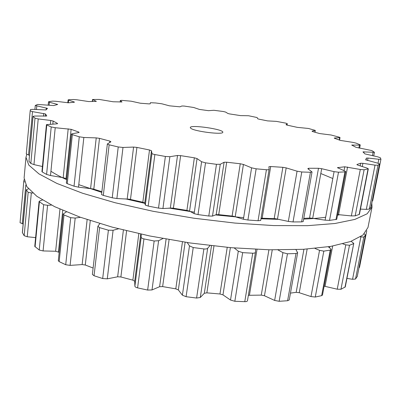 <?xml version="1.0" encoding="UTF-8"?>
<svg xmlns="http://www.w3.org/2000/svg" width="401" height="401" viewBox="0 0 401 401"><rect width="100%" height="100%" fill="white"/><g stroke="black" fill="none" stroke-linecap="round" stroke-linejoin="round"><path stroke-width="0.6" d="M339.567 214.741L337.507 215.217L339.567 214.741M325.652 217.267C319.171 218.129 311.838 218.74 303.642 219.101C311.838 218.74 319.171 218.129 325.652 217.267M279.191 219.382L260.981 218.771L279.191 219.382M243.648 217.668L215.487 214.931L243.648 217.668M194.335 212.169L168.946 208.069L194.335 212.169M144.866 203.342L125.478 198.871L144.866 203.342M101.794 192.41L78.776 184.66L101.794 192.41M66.696 179.678C60.325 176.791 55.072 173.984 50.937 171.247C55.072 173.984 60.325 176.791 66.696 179.678M320.81 173.528L332.81 178.525L320.81 173.528M371.802 203.127L372.023 207.122L367.136 213.803L354.875 219.412L334.92 223.507L307.517 225.668L273.607 225.578L234.921 223.071L193.808 218.204L152.997 211.267L115.172 202.746L82.621 193.262L56.942 183.447L38.952 173.889L28.777 165.047L25.975 157.257L26.792 154.41L25.975 157.257L24.105 177.949L26.802 186.605L36.827 196.3L54.601 206.65L80.02 217.141L112.265 227.146L149.753 235.973L190.239 242.986L231.056 247.693L269.512 249.808L303.266 249.312L330.614 246.425L350.589 241.512L362.945 235.046L367.978 227.502L362.945 235.046L350.589 241.512L330.614 246.425L303.266 249.312L269.512 249.808L231.056 247.693L190.239 242.986L149.753 235.973L112.265 227.146L80.02 217.141L54.601 206.65L36.827 196.3L26.802 186.605L24.105 177.949L25.975 157.257L28.777 165.047L38.952 173.889L56.942 183.447L82.621 193.262L115.172 202.746L152.997 211.267L193.808 218.204L234.921 223.071L273.607 225.578L307.517 225.668L334.92 223.507L354.875 219.412L367.136 213.803L372.023 207.122L367.978 227.502L372.023 207.122L371.802 203.127M155.608 102.962L161.889 103.804L169.392 105.814L179.924 106.821L181.874 106.004L184.129 106.059L193.643 107.473L199.402 109.418L208.445 110.676L213.883 110.285L223.342 111.513L225.658 112.09L227.893 113.488L229.547 113.914L240.55 115.613L248.53 115.739L257.146 117.548L257.683 118.756L259.036 119.182L267.607 120.896L276.389 121.373L285.828 123.152L287.306 123.688L286.008 124.721L287.031 125.112L297.306 127.358L308.429 128.46L315.291 130.41L312.003 131.162L312.595 131.553L319.617 133.558L331.071 135.002L339.346 137.202L340.033 137.573L339.627 137.693L334.529 137.994L334.218 138.089L334.65 138.345L340.384 140.41L352.78 142.365L355.978 143.097L359.887 144.696L360.248 144.967L359.446 145.102L351.727 145.072L355.968 147.297L371.847 150.581L374.444 152.3L362.97 151.884L364.905 153.894L377.732 156.841L380.278 157.718L380.95 159.192L378.825 159.277L368.033 158.054L366.394 158.124L365.682 159.814L377.632 163.137L379.557 163.984L378.028 165.222L375.02 165.152L362.905 163.317L360.649 163.242L356.985 164.49L357.727 165.102L367.055 168.099L368.313 168.806L364.113 169.778L360.298 169.473L344.755 166.796L337.467 167.653L345.071 171.132L345.712 171.643L344.925 171.894L338.509 172.204L334.083 171.648L321.682 168.701L318.494 168.285L308.735 168.265L307.813 168.676L312.033 171.964L310.429 172.265L306.153 172.139L301.773 171.974L297.066 171.182L286.189 167.894L282.86 167.317L270.695 166.525L268.891 166.741L269.111 169.443C268.976 169.758 268.079 169.859 266.419 169.738L256.149 168.816L251.597 167.834L243.422 164.46L240.254 163.758L226.675 162.215L224.099 162.26L220.249 164.28L216.47 164.32L205.533 162.831L201.598 161.738L197.051 158.575L194.355 157.809L180.625 155.633L177.513 155.478L169.884 156.706L165.382 156.46L154.866 154.545C153.087 154.19 152.114 153.824 151.949 153.443L151.468 150.756L149.503 149.994L136.926 147.408L133.578 147.077L122.992 147.453L118.235 146.956L109.147 144.816L107.353 143.969L110.937 141.799L109.849 141.102L99.498 138.36L96.23 137.894L83.844 137.473L79.278 136.801L72.345 134.651L71.423 134.089L71.979 133.804L78.746 132.561L79.142 132.36L78.556 131.984L71.122 129.328L55.223 127.713L51.218 126.942L48.927 125.944L46.431 124.651L56.772 123.834L57.604 123.608L57.403 123.403L53.127 121.037L50.732 120.47L38.22 118.927L35.007 118.14L33.007 116.34L34.852 116.044L46.787 116.009L45.544 113.984L32.501 111.623L30.175 110.876L30.496 109.553L33.002 109.358L45.975 109.944L47.503 108.41L35.273 105.473L37.599 104.445L53.744 105.558L57.679 104.466L49.408 102.245L48.501 101.834L48.822 101.689L52.571 101.127L55.799 101.283L68.526 102.796L74.08 102.275L74.471 102.155L74.105 101.939L68.581 100.155L68.11 99.879L68.746 99.719L73.659 99.508L76.972 99.789L88.781 101.573L96.36 101.368L92.511 99.483L99.273 99.438L113.117 101.759L121.984 101.969L120.33 100.476L121.744 100.36L131.217 101.207L140.335 103.217L148.876 103.884L150.185 103.824L150.415 102.716L155.608 102.962M190.711 128.225C194.019 131.403 223.407 135.062 222.791 132.24C223.868 129.257 190.084 124.39 190.28 127.553L190.711 128.225M30.185 110.796L26.281 153.919L29.438 155.322M33.062 116.455L28.957 161.272L33.007 116.34M28.957 161.272L30.832 163.438L33.965 164.605L42.421 166.5M46.777 124.962L42.265 171.989L41.93 171.633L46.431 124.651M42.265 171.989L46.596 174.42L50.511 175.533L63.188 177.678L66.792 178.776M72.345 134.651L67.253 183.668L66.345 183.072L71.423 134.089M67.253 183.668L74.04 186.194L78.506 187.162L92.776 188.891L101.874 191.683M372.694 200.771L372.193 201.132M370.965 207.252L369.356 209.056L366.313 209.382L360.454 209.106M109.147 144.816L103.313 195.402L101.543 194.565L107.353 143.969M103.313 195.402L112.225 197.803L116.886 198.53L129.312 199.182L142.831 202.224L144.766 202.961L145.312 205.076L148.19 206.089L158.525 208.114L162.931 208.525L172.174 208.044L186.906 210.405L189.563 211.111L194.124 213.643L198.014 214.59L208.786 216.024L212.49 216.089L216.194 214.66L218.725 214.645L233.337 216.204L243.397 219.247L247.913 220.024L258.054 220.73L260.695 220.485L269.111 169.443M368.313 168.806L359.426 214.365L355.186 215.853L351.351 215.918L337.627 214.57M345.712 171.643L336.73 219.352L329.537 220.39L325.116 220.164L310.539 218.034L303.778 218.339M312.033 171.964L303.201 221.568L301.617 221.888L293.031 221.938L288.349 221.417L275.352 218.68L261.076 218.179M269.101 169.478L260.695 220.485M359.491 267.337L358.99 267.778M357.256 276.419L355.517 279.031L352.549 279.286L346.94 278.394M351.176 241.302L353.767 243.397L345.276 286.931L340.955 289.276L337.236 289.201L324.148 286.154M328.319 246.795L330.489 248.65L331.036 249.587L322.469 295.076L321.647 295.647L315.271 297.036L310.996 296.575L299.256 292.71L296.184 292.344L290.459 293.116M295.963 249.653L297.647 252.755L289.241 299.963L287.612 300.73L279.146 301.296L274.64 300.434L264.454 295.753L261.267 295.111L248.359 295.306M255.442 252.329L247.457 300.78C247.277 301.387 246.379 301.682 244.775 301.667L234.836 301.281L230.51 300.048L222.971 294.87L219.964 293.983L206.866 292.855L204.335 293.271L200.294 297.487L196.595 298.048L186.089 296.695L182.385 295.181L178.335 289.923L175.798 288.85L162.636 286.59L159.608 286.7L152.009 289.943L147.643 290.063L137.598 287.873C135.904 287.447 134.997 286.89 134.876 286.214L134.711 281.307L132.881 280.149L120.881 276.976L117.648 276.79L107.278 278.845L102.686 278.535L94.05 275.743L92.38 274.399L97.904 226.269L99.834 223.608M93.112 268.038L85.288 265.011L82.145 264.57L70.1 265.387L65.714 264.725L59.153 261.627L58.305 260.705L63.137 214.034L66.34 211.898M59.173 252.319L55.649 251.257L43.082 250.936L39.243 250.023L34.767 246.374L39.067 201.523L40.26 200.685L42.406 200.024M35.609 237.618L27.243 236.755L24.165 235.698L22.366 232.595L26.286 189.738L28.481 188.811M23.153 223.974L20.05 222.72L23.794 181.337L20.05 222.72M24.095 179.648L23.794 181.337M24.526 181.959L23.784 181.458M32.757 193.081L28.16 192.385L26.286 189.738M51.443 205.076L47.579 205.302L43.649 204.726L39.067 201.523M80.476 217.307L75.188 218.064L70.701 217.688L64.005 214.931L63.137 214.034M364.243 233.883L365.476 235.031L357.216 276.635M118.521 228.801L113.087 230.274L108.4 230.199L99.593 227.638L97.904 226.269M360.469 236.841L363.817 237.081L365.441 235.116M162.931 238.52L158.611 240.715L154.159 241.006L143.939 238.911C142.134 238.45 141.217 237.858 141.187 237.146L141.137 234.164M353.767 243.397L344.98 287.266M342.84 243.868L345.782 244.846L349.482 245.277L353.471 243.703M209.999 245.562L207.668 248.269C207.116 248.886 205.858 249.111 203.893 248.946L193.227 247.547L189.483 245.878L187.232 242.55M331.036 249.587L330.213 250.124L321.647 295.647M314.97 248.435L319.542 250.344L323.818 251.126L330.213 250.124M255.602 249.327L255.457 252.254C255.337 252.906 254.429 253.226 252.725 253.211L242.665 252.635L238.304 251.191L234.209 247.953M297.647 252.755L295.998 253.517L287.612 300.73M277.963 249.918L282.936 252.64L287.462 253.778L295.998 253.517M120.365 100.546L120.195 102.029M92.701 99.638L92.496 101.508M68.581 100.155L68.31 102.811M74.105 101.939L74.07 102.275M287.281 123.724L287.046 125.117M49.408 102.245L49.112 105.303M56.977 104.15L56.922 104.701M315.136 130.495L314.84 132.185M36.792 106.044L36.466 109.578M46.331 107.969L46.17 109.694M30.175 110.876L26.281 153.919M339.627 137.693L339.206 139.974M32.501 111.623L28.536 155.067M334.529 137.994L334.479 138.28M43.769 113.438L43.508 116.185M45.544 113.984L45.333 116.215M35.007 118.14L30.832 163.438M359.446 145.102L358.89 148.014M38.22 118.927L33.965 164.605M352.349 144.967L352.268 145.408M50.732 120.47L50.371 124.18M53.127 121.037L52.837 124.049M57.403 123.403L57.368 123.759M51.218 126.942L46.596 174.42M373.07 152.43L372.429 155.718M55.223 127.713L50.511 175.533M364.028 151.779L363.847 152.736M68.2 128.786L63.188 177.678M71.122 129.328L66.05 178.43M78.556 131.984L78.491 132.606M79.278 136.801L74.04 186.194M378.825 159.277L378.038 163.247M83.844 137.473L78.506 187.162M368.033 158.054L367.552 160.545M96.23 137.894L90.601 188.505M99.498 138.36L93.804 189.147M109.849 141.102L109.684 142.525M379.526 164.039L370.935 207.392M378.028 165.222L369.356 209.056M118.235 146.956L112.225 197.803M375.02 165.152L366.313 209.382M122.992 147.453L116.886 198.53M362.905 163.317L362.278 166.565M133.578 147.077L127.207 198.936M360.649 163.242L360.138 165.879M136.926 147.408L130.49 199.392M356.985 164.49L356.935 164.756M149.503 149.994L142.831 202.224M151.468 150.756L144.766 202.961M151.949 153.443L145.312 205.076M368.043 168.971L359.151 214.575M154.866 154.545L148.19 206.089M364.113 169.778L355.186 215.853M165.382 156.46L158.525 208.114M360.298 169.473L351.351 215.918M169.884 156.706L162.931 208.525M347.552 167.037L338.574 214.64M177.513 155.478L170.35 207.964M344.755 166.796L344.023 170.676M180.625 155.633L173.407 208.194M337.963 167.478L337.868 167.989M194.355 157.809L186.906 210.405M197.051 158.575L189.563 211.111M201.598 161.738L194.124 213.643M344.925 171.894L335.943 219.653M205.533 162.831L198.014 214.59M338.509 172.204L329.537 220.39M216.47 164.32L208.786 216.024M334.083 171.648L325.116 220.164M220.249 164.28L212.49 216.089M321.682 168.701L312.725 218.234M224.099 162.26L216.194 214.66M318.494 168.285L309.552 218.014M226.675 162.215L218.725 214.645M308.735 168.265L308.564 169.237M240.254 163.758L232.114 216.024M243.422 164.46L235.242 216.615M251.597 167.834L243.397 219.247M310.429 172.265L301.617 221.888M256.149 168.816L247.913 220.024M301.773 171.974L293.031 221.938M266.419 169.738L258.054 220.73M297.066 171.182L288.349 221.417M286.189 167.894L277.497 219.006M282.86 167.317L274.199 218.585M270.695 166.525L262.169 218.149M25.804 184.981L22.261 223.818M26.336 189.919L22.411 232.801M28.16 192.385L24.165 235.698M31.313 193.071L27.243 236.755M39.383 202.014L35.077 246.906M43.649 204.726L39.243 250.023M47.579 205.302L43.082 250.936M59.965 209.152L55.649 251.257M62.746 210.375L58.456 251.888M64.005 214.931L59.153 261.627M70.701 217.688L65.714 264.725M75.188 218.064L70.1 265.387M87.142 219.603L82.145 264.57M90.27 220.63L85.288 265.011M99.593 227.638L94.05 275.743M363.817 237.081L355.517 279.031M108.4 230.199L102.686 278.535M360.885 236.956L352.549 279.286M113.087 230.274L107.278 278.845M123.388 230.034L117.648 276.79M126.596 230.821L120.881 276.976M138.821 233.653L132.881 280.149M140.776 234.084L134.711 281.307M141.187 237.146L134.876 286.214M143.939 238.911L137.598 287.873M349.482 245.277L340.955 289.276M154.159 241.006L147.643 290.063M345.782 244.846L337.236 289.201M158.611 240.715L152.009 289.943M332.645 246.074L325.056 286.319M166.104 239.096L159.608 286.7M329.777 246.56L329.537 247.838M169.087 239.623L162.636 286.59M182.46 241.823L175.798 288.85M185.132 242.234L178.335 289.923M189.483 245.878L182.385 295.181M193.227 247.547L186.089 296.695M323.818 251.126L315.271 297.036M203.893 248.946L196.595 298.048M319.542 250.344L310.996 296.575M207.668 248.269L200.294 297.487M307.146 249.071L299.256 292.71M211.507 245.733L204.335 293.271M303.928 249.277L296.184 292.344M213.969 246.013L206.866 292.855M227.232 247.352L219.964 293.983M230.38 247.633L222.971 294.87M238.304 251.191L230.51 300.048M242.665 252.635L234.836 301.281M287.462 253.778L279.146 301.296M252.725 253.211L244.775 301.667M282.936 252.64L274.64 300.434M272.254 249.858L264.454 295.753M268.926 249.793L261.267 295.111M257.006 249.392L249.437 295.196M120.145 102.029L120.33 100.476M92.29 101.513L92.511 99.483M67.814 102.816L68.11 99.879M287.066 125.117L287.306 123.688M48.18 105.207L48.501 101.834M314.97 132.22L315.291 130.41M34.907 109.483L35.273 105.473M339.562 140.104L340.033 137.573M359.642 148.144L360.248 144.967M373.722 155.989L374.444 152.3M372.689 200.826L380.95 159.192M366.018 160.079L366.379 158.21M370.97 207.322L379.557 163.984M359.486 267.412L366.775 230.675M357.256 276.53L365.476 235.031M247.457 300.78L255.457 252.254"/></g></svg>
